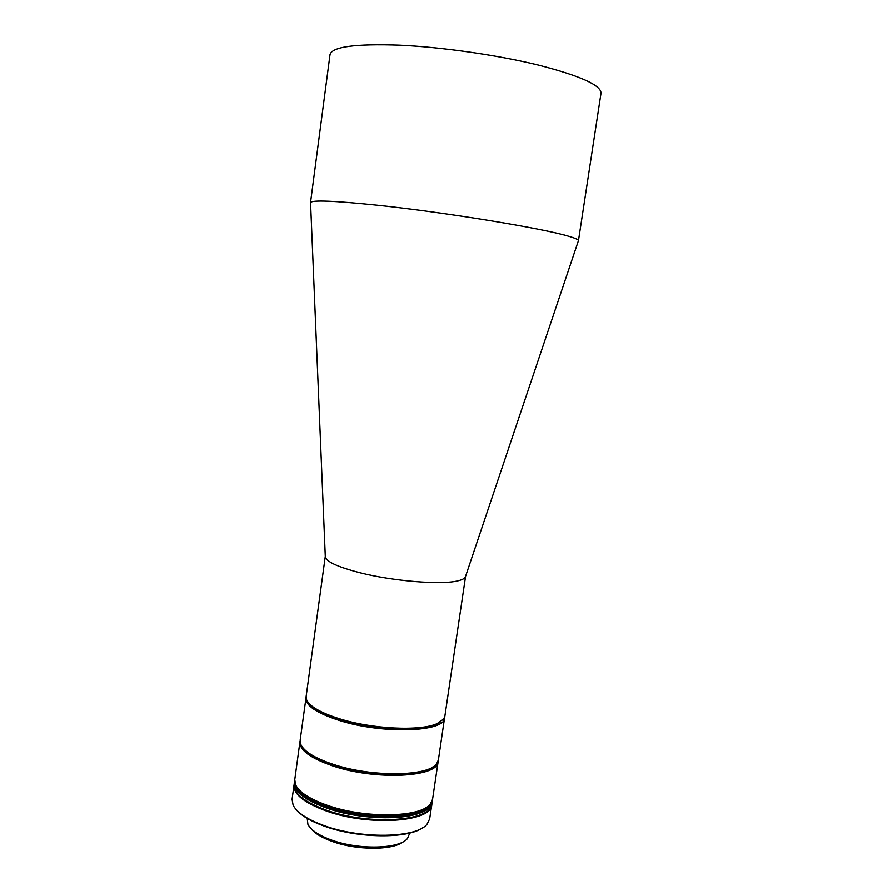 <?xml version="1.0" encoding="UTF-8"?>
<svg xmlns="http://www.w3.org/2000/svg" width="893" height="893" viewBox="0 0 893 893"><rect width="100%" height="100%" fill="white"/><g stroke="black" fill="none" stroke-linecap="round" stroke-linejoin="round"><path stroke-width="1.34" d="M578.441 240.73C578.619 239.692 575.259 238.185 568.372 236.187C542.676 228.329 445.172 212.344 377.706 205.256C334.127 200.758 311.735 199.876 310.518 202.599L330.008 54.652C331.906 46.76 355.113 43.601 399.64 45.152C442.013 47.095 497.446 55.053 538.312 65.044C580.26 75.827 601.156 85.226 601 93.218L578.441 240.73M465.577 576.309L444.859 716.242L443.676 719.032L437.057 723.654C420.503 731.4 372.169 729.157 339.34 718.731C320.241 712.636 309.291 706.229 306.489 699.509L306.132 696.495L325.286 556.339C325.51 561.317 336.985 566.765 359.723 572.681C393.221 581.243 441.901 585.116 458.131 580.774C462.73 579.657 465.208 578.173 465.577 576.32L578.318 240.998M436.197 724.245L440.439 721.912C428.83 731.914 375.607 730.898 339.675 719.401C323.712 714.367 313.421 708.964 308.799 703.182C319.594 721.678 411.293 736.982 436.197 724.245M307.214 818.446L307.918 824.395C310.931 830.177 318.734 835.379 331.325 840C358.629 850.147 399.35 849.12 407.465 838.56L409.798 833.046M310.943 828.525C314.66 833.348 321.726 837.656 332.151 841.44C356.62 850.504 392.987 850.46 403.413 841.686M433.027 766.841C419.989 777.423 368.184 776.731 333.323 764.91C318.276 759.898 308.297 754.384 303.386 748.39C308.297 754.384 318.276 759.898 333.323 764.91C368.184 776.731 419.989 777.423 433.027 766.841M444.692 717.034L438.396 759.943L436.677 763.705C428.584 776.609 371.443 777.39 332.989 764.274C314.76 758.124 304.011 751.482 300.751 744.36L300.148 740.264L306.076 697.299M444.625 717.838C445.261 732.171 382.327 734.37 339.106 720.394C316.669 713.072 305.607 705.637 305.908 698.092M438.24 760.724L438.162 761.517C438.563 777.301 375.696 780.672 332.754 765.926C310.451 758.202 299.512 750.176 299.936 741.849L300.093 741.056M299.936 741.849L294.757 779.712L295.639 784.914C299.278 792.337 309.815 799.135 327.262 805.319C364.768 818.769 420.793 817.631 430.281 804.08L432.569 799.324L438.162 761.517M298.575 789.267C303.698 795.395 313.376 800.954 327.597 805.933C361.498 818.01 412.019 818.49 426.24 807.439M294.076 784.824L294.009 785.215C293.484 794.301 304.301 802.907 326.458 811.045C369.122 826.55 431.933 822.029 431.754 804.816L431.799 804.426M294.009 785.215L292.078 799.335L293.105 805.14C296.923 812.686 307.359 819.551 324.405 825.735C361.453 839.342 416.897 838.058 427.055 824.206L429.667 818.926L431.754 804.816M296.208 809.661C301.421 815.822 310.931 821.381 324.751 826.338C358.171 838.538 408.034 838.929 422.824 827.677M294.634 780.694L294.601 780.884C294.087 789.903 304.915 798.454 327.084 806.546C369.78 821.984 432.592 817.575 432.391 800.496L432.424 800.307M432.502 799.715L432.446 800.106C432.647 817.173 369.836 821.571 327.139 806.133C304.971 798.052 294.143 789.501 294.657 780.493L294.712 780.102M294.601 780.884C295.081 792.828 311.78 803.019 344.687 811.469C375.395 818.401 410.01 817.408 424.387 809.605C429.198 807.004 431.866 803.968 432.391 800.496L432.279 801.289C431.743 804.76 429.075 807.797 424.264 810.397C409.887 818.222 375.272 819.227 344.564 812.284C311.668 803.834 294.969 793.631 294.489 781.676L294.389 782.458C293.864 791.499 304.692 800.072 326.86 808.176C369.546 823.647 432.346 819.194 432.156 802.07C431.632 805.553 428.964 808.6 424.153 811.201C409.764 819.037 375.16 820.053 344.452 813.11C311.557 804.649 294.857 794.435 294.389 782.458L294.121 784.422C293.596 793.497 304.413 802.104 326.57 810.23C369.244 825.724 432.056 821.225 431.866 804.035L432.279 801.289C431.743 804.76 429.075 807.797 424.264 810.397C409.887 818.222 375.272 819.227 344.564 812.284C311.668 803.834 294.969 793.631 294.489 781.676L294.657 780.493M325.286 556.35L310.563 202.89"/></g></svg>
